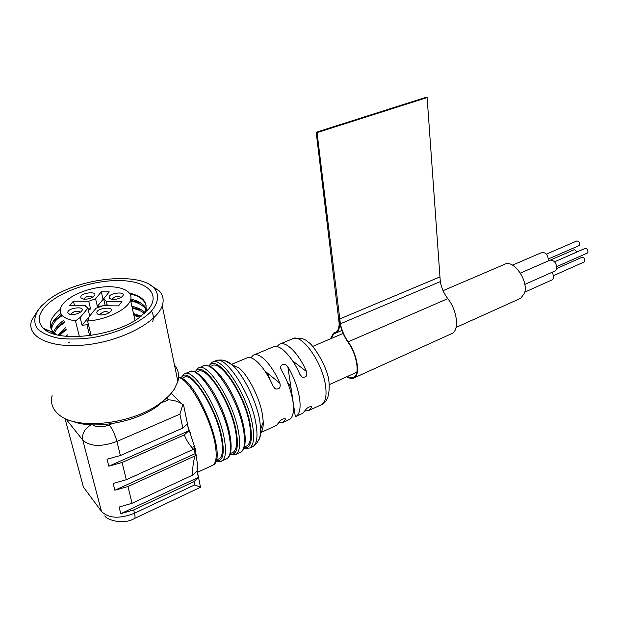 <?xml version="1.0" encoding="UTF-8"?>
<svg xmlns="http://www.w3.org/2000/svg" width="619" height="619" viewBox="0 0 619 619"><rect width="100%" height="100%" fill="white"/><g stroke="black" fill="none" stroke-linecap="round" stroke-linejoin="round"><path stroke-width="0.93" d="M330.917 338.632L333.912 333.757L336.31 332.86C338.454 331.567 339.537 328.635 339.552 324.077L339.189 318.731L340.179 324.495C341.649 330.917 344.226 336.782 347.924 342.106C356.861 354.192 360.15 374.263 353.859 377.195C352.087 378.194 349.928 377.946 347.391 376.468M330.384 338.856L333.618 333.084L335.893 332.21C338.113 330.856 339.197 327.776 339.127 322.948L316.193 132.242L426.181 97.26L427.118 97.57L440.302 281.622C441.448 287.905 443.939 293.584 447.785 298.66C457.186 310.181 459.53 329.997 452.118 333.44L451.127 333.889M316.193 132.242L317.052 132.621L427.118 97.57M317.052 132.621L340.38 323.799C341.796 330.337 344.388 336.349 348.157 341.827L447.785 298.66M346.864 376.708C349.75 378.588 352.188 378.967 354.184 377.861C360.637 374.851 357.31 354.308 348.157 341.827M162.217 402.474L168.43 399.843C173.359 400.044 177.754 401.313 181.615 403.642L183.564 404.942L187.897 426.004M182.922 404.532L179.897 414.165L182.791 428.054L120.372 455.53L107.048 459.221L108.805 466.2L122.082 462.501L126.291 479.717L193.554 449.255C189.546 445.216 186.474 440.426 184.33 434.871L122.082 462.501M287.85 366.68C293.963 377.219 297.878 387.834 299.596 398.528C300.842 407.983 299.72 413.902 296.23 416.301L295.333 416.734L287.85 366.68C284.755 363.415 282.287 363.485 280.446 366.889L281.158 369.574C287.262 380.167 291.193 390.813 292.957 401.53C294.234 410.993 293.158 416.92 289.715 419.295L283.169 422.297L285.491 419.489L284.307 418.467M288.825 419.697L289.715 419.295M260.522 432.542C262.456 430.754 263.369 427.242 263.253 422.003L262.557 415.248C260.026 398.783 248.645 375.926 239.22 368.112L238.949 367.879M266.58 349.681L272.77 347.081C278.852 342.965 291.998 355.848 299.921 374.456L302.281 377.133C306.088 377.652 307.496 375.795 306.506 371.562L292.578 360.815M277.041 346.57L279.231 344.373C285.398 340.226 298.606 353.023 306.506 371.562M250.912 357.782L253.14 355.314C258.959 351.29 271.903 364.452 279.889 383.254C280.864 387.618 279.378 389.498 275.432 388.902L273.118 386.233C265.11 367.353 252.235 354.107 246.509 358.099L231.514 364.382M304.819 411.031L309.082 410.389L311.558 407.526L311.21 406.482C308.556 406.876 306.521 408.215 305.105 410.49L302.668 413.337L301.561 413.848M285.491 419.489L285.104 418.475C282.341 418.87 280.26 420.216 278.867 422.529L276.585 425.33L275.54 425.81M278.759 422.754L283.169 422.297M259.763 352.528L266.17 349.874M279.889 383.254L264.878 370.982C267.215 372.537 268.723 375.044 269.389 378.503M287.332 382.008C290.009 385.026 291.448 388.368 291.642 392.028M197.446 472.939L198.366 477.388L193.979 481.659L133.681 509.924L120.775 513.669L119.103 507.038L132.056 503.293L192.726 475.075C192.401 468.962 193.136 462.586 194.931 455.948L127.955 486.519L114.863 490.24L113.153 483.431L126.291 479.717M197.004 468.761L197.345 463.515L195.124 448.435L188.029 426.661M218.321 459.128L219.381 458.64C222.701 456.164 223.366 449.324 221.378 438.113C216.464 409.283 191.751 370.278 183.804 377.567L181.793 378.402M232.21 452.698L233.309 452.187C236.76 449.657 237.541 442.809 235.653 431.636C231.011 402.907 206.127 364.328 197.832 371.733L196.099 372.452M245.905 446.353L247.043 445.827C250.625 443.235 251.523 436.38 249.736 425.253C245.356 396.624 220.31 358.455 211.683 365.968L210.212 366.58M199.341 481.582L200.51 487.192L199.983 487.517L134.385 518.529M200.51 487.192L194.66 484.917L134.485 513.221C135.174 516.138 135.213 517.871 134.594 518.436C123.196 525.299 106.406 519.705 104.804 515.89M195.124 448.435L193.554 449.255M184.33 434.871L188.903 430.731L188.393 428.402L190.381 432.782M182.791 428.054L187.356 423.938L188.323 428.627M200.494 487.192L197.082 470.324M197.229 471.539L197.159 470.811L192.726 475.075M194.931 455.948L196.494 455.12L195.124 453.688L114.863 490.24M188.903 430.731L108.805 466.2M194.157 448.968L195.124 453.688M198.366 477.388L120.775 513.669M443.057 290.667L504.423 264.421C513.228 258.618 528.982 280.964 524.486 293.213L520.78 298.234L519.883 298.637M552.14 279.865L553.68 278.117L552.605 272.058M548.465 260.847C548.101 255.136 545.912 252.351 541.888 252.49L512.501 265.125M555.019 270.99L556.613 269.18C556.698 263.23 554.516 260.22 550.067 260.15L520.401 273.103M576.568 252.134C575.879 250.339 574.935 249.596 573.736 249.898L550.817 259.91M584.096 261.992L584.816 261.21C584.885 258.618 583.926 257.318 581.922 257.326L556.783 268.468M587.191 253.14L587.934 252.335C588.011 249.72 587.044 248.42 585.017 248.428L554.593 261.775M578.866 245.697L579.616 244.876C579.686 242.292 578.734 241 576.753 241L546.345 254.138M90.32 298.273C86.188 299.565 83.163 299.534 81.259 298.188C77.189 292.826 101.439 290.002 93.206 296.795L90.32 298.273M118.84 298.497C114.639 299.805 111.559 299.758 109.602 298.358C105.524 292.833 129.905 290.288 121.548 297.112L118.84 298.497M106.716 313.957C102.468 315.311 99.342 315.272 97.33 313.841C92.974 307.999 118.353 305.283 109.47 312.541L106.716 313.957M77.545 313.632C73.359 314.955 70.287 314.939 68.33 313.578C63.989 307.914 89.237 304.881 80.485 312.115L77.545 313.632M80.145 317.539L75.464 320.89C63.803 319.04 58.882 314.723 60.685 307.953C63.757 298.753 83 289.15 101.4 287.154C119.854 285.019 133.774 290.899 130.508 300.114C127.847 309.252 106.979 319.667 87.581 321.052L88.927 319.373L88.416 317.648L95.991 308.285L102.909 305.747L118.562 305.894L121.928 301.546L106.375 301.414L103.628 298.853L109.269 291.874L101.299 291.828L95.566 298.791L88.734 301.267L73.406 301.144L69.73 305.43L85.151 305.577L87.828 308.2L80.145 317.539L82.064 325.277L89.832 315.907M75.464 320.89L79.394 336.581M91.101 335.436L87.581 321.052M89.685 315.86L87.828 308.2M85.36 306.428L85.151 305.577M87.983 308.835L90.567 308.858L88.385 310.498M90.567 308.858L88.734 301.267M103.737 299.341L103.056 299.333L97.369 306.366L95.566 298.791M97.369 306.366L102.537 305.956M105.245 305.763L103.628 298.853M107.389 305.786L106.375 301.414M100.154 314.901L100.146 314.181C103.481 311.256 106.453 310.8 109.045 312.819M71.177 314.584L71.177 313.918C73.615 311.365 76.485 310.676 79.774 311.844L80.052 312.409M84.022 299.186L84.045 298.629C87.124 295.897 90.003 295.41 92.68 297.151M112.349 299.395L112.364 298.799C115.521 296.044 118.407 295.596 121.03 297.453M88.873 319.52L88.416 317.648M88.455 324.619L82.064 325.277M74.489 305.477L73.406 301.144M103.056 299.333L101.299 291.828M105.934 305.771L107.056 304.355M52.855 333.61L51.81 331.861M51.037 328.898L51.656 324.627C53.033 320.882 56.112 317.207 60.894 313.585M130.818 299.039C139.817 301.291 145.295 305.19 147.229 310.73M53.188 333.726L53.629 332.132C55.099 328.07 58.495 324.101 63.827 320.216M131.862 306.227C137.72 307.62 142.2 309.779 145.303 312.696M57.985 335.049L65.707 327.559M133.464 313.5L141.202 316.185M65.746 336.279L67.572 334.848M68.5 342.794L69.421 342.075M129.866 293.576C138.911 295.867 144.328 299.813 146.115 305.407M52.135 333.355L51.671 331.799M51.509 329.819L52.151 326.507C53.574 322.631 56.809 318.824 61.838 315.086M130.648 300.733C139.004 302.722 144.451 306.134 146.989 310.993M54.108 334.02L54.116 333.997C55.578 329.927 58.975 325.95 64.299 322.058M132.265 308.053C137.356 309.268 141.426 311.071 144.475 313.462M59.625 335.39L66.171 329.385M133.866 315.311L139.832 317.214M129.595 293.182C142.486 296.168 147.809 301.979 145.558 310.606L144.018 313.872M45.829 305.902C59.911 291.193 93.748 279.943 119.993 280.562C146.401 280.98 160.816 293.53 148.908 308.765L139.26 317.624C114.074 336.775 57.087 343.166 43.454 328.372C37.117 321.903 37.906 314.413 45.829 305.902M41.62 305.786L47.98 300.223C76.222 278.016 139.507 270.921 154.278 288.299C159.54 294.907 158.464 302.66 151.051 311.558C139.677 323.095 116.658 333.509 92.231 337.68C80.13 339.22 68.995 339.429 58.836 338.291C49.69 336.388 42.734 333.401 37.976 329.308C32.652 322.592 34.13 314.181 41.62 305.786M149.411 284.531L159.068 290.721C163.068 294.969 164.128 299.967 162.24 305.716C157.102 322.089 121.989 340.922 86.258 344.829C50.456 348.946 25.758 336.821 31.662 320.356L37.821 310.421M52.12 395.587C50.286 402.946 52.507 409.26 58.782 414.544C76.416 430.654 132.551 424.363 160.244 403.162C166.395 398.698 171.053 394.055 174.225 389.243L177.877 381.482C179.525 375.276 178.404 369.829 174.504 365.14M71.773 420.982C93.121 430.174 135.816 422.483 158.116 405.669L168.739 395.951M56.569 334.709L53.907 332.736C47.446 325.849 49.59 318.042 60.329 309.314M47.539 331.273L47.81 330.19M52.925 321.95L61.637 314.831M130.532 300.23L140.583 302.915M151.895 311.837C153.481 314.854 153.729 318.189 152.645 321.826M55.037 329.161L64.206 321.718M132.141 307.496L141.898 310.119M58.302 335.119L66.071 328.999M133.735 314.715L140.877 316.441M46.224 330.492L45.86 329.378M130.122 293.994L138.432 296.199M56.724 319.536L62.217 315.528M130.733 301.144L135.275 302.08M58.991 326.6L64.438 322.631M132.342 308.401L136.389 309.237M61.25 333.61L66.303 329.904M133.936 315.613L137.488 316.34M46.371 330.585L45.883 329.385M339.552 324.077L340.04 323.869M339.599 319.002L439.753 276.995M340.38 323.799L440.302 281.622M334.817 332.627L336.117 332.07M168.43 399.843L166.774 398.179M92.865 424.897C96.819 427.489 102.297 427.489 109.3 424.897L112.395 423.582M91.109 424.82C84.579 428.774 81.793 433.857 82.768 440.086L65.8 418.777M109.3 424.897C112.488 429.068 115.026 434.577 116.929 441.432L179.897 414.165M81.847 481.265L83.403 487.037L86.675 491.447M64.964 418.39L83.403 487.037L101.47 511.402C108.658 518.467 119.668 519.07 134.485 513.221L133.681 509.924M320.634 405.081L321.779 404.547C325.462 402.079 326.755 396.145 325.656 386.767C323.079 362.78 301.004 332.086 292.029 339.003L280.422 343.87M193.979 481.659L194.66 484.917M127.955 486.519L132.056 503.293M199.318 367.732L202.908 366.239C211.93 358.239 238.717 399.417 243.553 430.19C245.511 442.113 244.613 449.433 240.861 452.164L236.04 454.408C239.746 451.7 240.598 444.372 238.601 432.441C233.673 401.63 206.939 360.297 198.041 368.259L194.977 371.942M203.837 365.814C211.675 362.742 226.005 379.176 235.916 402.11C245.813 425.021 248.32 447.816 240.861 452.164L239.669 452.721M221.323 461.294L222.136 460.869C225.695 458.222 226.422 450.911 224.326 438.933C219.103 408.014 192.548 366.231 184.021 374.069L180.957 377.992M185.251 373.559L188.95 372.027C197.608 364.142 224.225 405.77 229.339 436.65C231.405 448.613 230.639 455.924 227.026 458.594L225.873 459.136M178.589 377.513C189.677 379.122 212 420.262 215.497 446.446C216.952 456.621 216.116 462.842 212.99 465.124L211.884 465.635M101.47 511.402L82.768 440.086C90.034 446.655 101.423 447.096 116.929 441.432L120.372 455.53M216.108 460.521C222.693 461.735 224.697 454.516 222.128 438.848C216.488 405.6 187.062 363.043 181.367 378.186M193.94 447.204L193.399 446.345M230.191 454.191C236.737 455.011 238.818 447.738 236.419 432.364C231.135 399.534 201.802 357.62 195.457 372.143M244.064 447.916C250.594 448.38 252.745 441.068 250.509 425.965C245.573 393.529 216.325 352.234 209.369 366.2M225.053 360.73L231.955 364.761C243.097 374.038 256.777 401.545 259.841 421.237L260.692 429.284C260.831 434.731 260.019 438.608 258.262 440.898M213.191 361.983L215.211 361.14C224.55 353.039 251.492 393.823 256.073 424.495C257.937 436.38 256.931 443.715 253.063 446.492L249.759 448.024C253.597 445.262 254.571 437.935 252.684 426.042C248.033 395.34 221.138 354.447 211.876 362.525L208.82 365.991M263.253 422.003L260.692 429.284C260.785 437.269 258.239 443.003 253.063 446.492L251.832 447.065M311.558 407.526L310.297 406.497M86.877 324.472L89.616 335.645M341.912 330.476L336.31 332.86M354.184 377.861L452.118 333.44M334.523 332.705L336.295 331.946M333.912 333.757L334.786 333.386M181.615 403.642L171.154 393.32M259.725 352.551L254.27 354.842M293.027 338.562C300.3 337.502 305.446 338.786 308.463 342.423C311.744 342.988 328.728 367.431 329.076 383.525C329.672 395.1 327.242 402.11 321.779 404.547L309.082 410.389M302.668 413.337L296.23 416.301M276.585 425.33L260.653 432.65M189.84 371.609C197.484 368.607 211.621 385.258 221.587 408.378C231.529 431.482 234.292 454.323 227.026 458.594L220.147 461.627L215.954 461M178.605 377.257C196.37 377.745 228.821 458.547 212.99 465.124L197.577 472.289M219.381 458.64L216.24 460.095M233.309 452.187L230.4 453.534M247.043 445.827L244.366 447.065M239.22 368.112L231.955 364.761C226.848 360.413 221.617 359.043 216.271 360.668M197.144 470.881L197.345 463.515M243.824 448.504L249.759 448.024M229.989 454.725L236.04 454.408M275.409 388.887L274 387.718M302.25 377.118L300.935 376.089M280.732 368.707L280.453 366.889M343.081 333.424L312.657 346.439M520.78 298.234L456.071 327.436M356.815 372.22L329.184 384.685M552.434 279.734L524.765 292.153M555.32 270.851L524.788 284.423M584.235 261.938L553.843 275.509M587.33 253.078L556.783 266.588M579.005 245.635L548.488 258.928M130.508 300.114L134.996 320.418M100.146 314.181L100.317 314.916M71.177 313.918L71.347 314.591M84.045 298.629L84.184 299.201M112.364 298.799L112.503 299.41M70.349 314.467L68.33 313.578M99.388 314.777L97.33 313.841M111.497 299.256L109.602 298.358M83.116 299.047L81.259 298.188M51.656 324.627L52.151 326.507M154.278 288.299L159.068 290.721M162.24 305.716L177.877 381.482M158.116 405.669L160.244 403.162M53.907 332.736L43.454 328.372M130.555 300.323L131.282 300.354"/></g></svg>
